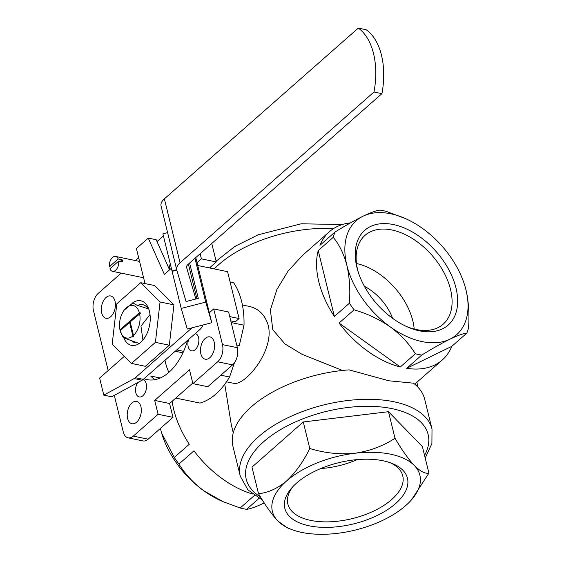 <?xml version="1.0" encoding="UTF-8"?>
<svg xmlns="http://www.w3.org/2000/svg" width="562" height="562" viewBox="0 0 562 562"><rect width="100%" height="100%" fill="white"/><g stroke="black" fill="none" stroke-linecap="round" stroke-linejoin="round"><path stroke-width="0.84" d="M139.355 312.781L119.973 329.852A16.579 9.926 101.7 0 1 124.216 310.105A16.579 9.926 101.7 0 1 139.355 312.781L120.064 330.203A17.099 10.235 -78.3 0 0 120.184 330.702L129.576 322.433L132.899 335.957A16.579 9.926 101.7 0 1 120.184 330.709L120.275 331.053L120.184 330.709M168.881 372.381A53.158 31.83 101.7 0 1 164.989 360.256M364.408 286.311A40.499 25.381 -131.4 0 1 392.592 318.317M209.507 267.933L216.3 261.948L211.769 243.494M216.3 261.948L201.414 258.864L200.149 253.729M114.29 395.388L123.282 431.974A12.659 7.58 -78.3 0 0 128.115 437.847L143.008 440.931A12.659 7.58 -78.3 0 0 148.185 439.189L172.991 417.348L158.098 414.271L154.698 400.418L189.485 369.782L192.892 383.628L207.778 386.712L232.577 364.871A12.659 7.58 -78.3 0 0 237.368 347.702L228.601 312.015L213.708 308.931L209.338 312.781M192.892 383.628L217.691 361.795A12.659 7.58 -78.3 0 0 222.475 344.618L213.708 308.931M167.532 232.331L167.012 232.794M163.423 235.956L157.023 241.59M138.674 257.747L135.477 260.564M121.209 273.125L98.238 293.357A12.659 7.58 -78.3 0 0 93.447 310.533L108.192 370.541M128.115 437.847A12.659 7.58 -78.3 0 0 133.299 436.105L158.098 414.271M160.254 378.001L150.749 376.034A53.158 31.83 -78.3 0 0 154.95 379.666M172.991 417.348L169.584 403.502L192.759 383.094M197.065 262.686L201.414 258.864M170.258 263.782A8.859 5.304 -78.3 0 0 169.415 269.514M137.69 382.617A8.859 5.304 -78.3 0 0 135.618 391.454A8.859 5.304 -78.3 0 0 139.25 396.962A8.859 5.304 -78.3 0 0 142.874 395.746A8.859 5.304 -78.3 0 0 146.534 386.544A8.859 5.304 -78.3 0 0 142.959 379.638M188.649 339.427A8.859 5.304 -78.3 0 0 191.593 350.871A8.859 5.304 -78.3 0 0 195.218 349.648A8.859 5.304 -78.3 0 0 198.885 340.46A8.859 5.304 -78.3 0 0 195.323 333.547M110.721 316.701A11.395 6.821 -78.3 0 0 115.435 304.737A11.395 6.821 -78.3 0 0 110.679 295.956A11.395 6.821 -78.3 0 0 101.687 305.735A11.395 6.821 -78.3 0 0 106.063 318.268A11.395 6.821 -78.3 0 0 110.721 316.701M136.629 422.16A11.395 6.821 -78.3 0 0 141.336 410.197A11.395 6.821 -78.3 0 0 136.58 401.416A11.395 6.821 -78.3 0 0 127.595 411.187A11.395 6.821 -78.3 0 0 131.965 423.727A11.395 6.821 -78.3 0 0 136.629 422.16M209.907 357.622A11.395 6.821 -78.3 0 0 214.621 345.658A11.395 6.821 -78.3 0 0 209.865 336.884A11.395 6.821 -78.3 0 0 200.873 346.656A11.395 6.821 -78.3 0 0 205.249 359.195A11.395 6.821 -78.3 0 0 209.907 357.622M187.575 340.375A53.158 31.83 101.7 0 1 147.195 379.631A53.158 31.83 101.7 0 1 144.055 378.697M231.193 322.567L244.006 325.215A68.346 40.921 101.7 0 0 233.539 282.609L230.076 281.892M175.744 398.072L199.96 403.08A68.346 40.921 101.7 0 0 229.57 377.004L234.445 362.764M220.845 375.205L229.57 377.004M236.707 345.019L239.3 345.553L244.006 325.215M224.765 384.26L231.354 425.027L233.258 432.782M342.476 370.463L301.97 354.278L285.018 343.986L272.788 329.718L270.385 309.95L276.911 289.472L288.081 271.067L302.419 255.471L329.409 231.706A85.431 53.531 48.6 0 0 319.954 245.285L334.98 232.05C345.588 225.502 354.952 220.22 363.073 216.187C370.73 212.527 376.392 210.497 380.06 210.104A85.431 53.531 -131.4 0 1 383.235 210.687A85.431 53.531 -131.4 0 1 386.452 211.431L405.321 218.527A75.94 47.587 48.6 0 0 363.073 216.187A75.94 47.587 48.6 0 0 346.887 265.383C343.86 253.989 339.315 244.639 333.245 237.333A85.431 53.531 -131.4 0 1 334.98 232.05M442.329 359.94A85.431 53.531 48.6 0 0 451.785 346.368L406.705 368.314A85.431 53.531 48.6 0 0 442.329 359.94L414.728 384.155M226.507 381.823L233.223 383.214C244.231 386.972 274.678 351.025 268.257 325.433C265.053 314.896 258.675 308.538 249.121 306.367L242.405 304.976M258.499 493.668C265.299 505.287 271.762 514.399 277.888 521.009L287.02 527.704L291.032 529.285A75.94 37.886 166.2 0 0 337.453 533.331A75.94 37.886 166.2 0 0 405.694 505.617A75.94 37.886 166.2 0 0 411.644 499.66A75.94 37.886 166.2 0 0 414.384 465.582C408.328 459.077 401.865 449.965 394.995 438.248L388.475 411.7L303.269 421.964L251.98 467.127L258.499 493.668C268.046 492.797 277.403 488.568 286.571 480.974A75.94 37.886 166.2 0 0 277.888 521.009A75.94 37.886 166.2 0 0 291.032 529.285M411.644 499.66L428.911 473.148L422.392 446.6L388.475 411.7M428.911 473.148C425.146 473.892 420.306 471.37 414.384 465.582A75.94 37.886 166.2 0 0 354.819 453.267C339.764 454.686 324.752 453.105 309.788 448.504L303.269 421.964M394.995 438.248C383.249 446.024 369.852 451.026 354.819 453.267A75.94 37.886 166.2 0 0 286.571 480.974C295.521 472.614 303.262 461.795 309.788 448.504M350.484 222.875A85.431 53.531 48.6 0 0 329.409 231.706M400.313 366.986A85.431 53.531 48.6 0 1 339.055 323.052L400.313 366.986L415.339 353.758C409.206 343.747 400.847 334.79 390.26 326.894C379.462 319.42 367.4 313.722 354.081 309.817A85.431 53.531 -131.4 0 1 349.423 303.213C350.379 289.697 349.529 277.087 346.887 265.383A75.94 47.587 48.6 0 0 390.26 326.894A75.94 47.587 48.6 0 0 449.825 339.216C441.837 343.171 432.473 348.461 421.732 355.079A85.431 53.531 -131.4 0 1 415.339 353.758M334.397 316.448L318.211 250.561A85.431 53.531 48.6 0 0 334.397 316.448L349.423 303.213M339.055 323.052L354.081 309.817M318.211 250.561L333.245 237.333M425.195 458.03L431.911 443.523L432.009 429.052L424.682 399.224A98.722 49.252 166.2 0 0 413.52 383.193L388.728 380.769L349.135 369.873A98.722 49.252 166.2 0 0 232.942 446.326L240.262 476.154L247.926 489.881L262.37 499.997M468.553 327.857A85.431 53.531 -131.4 0 1 466.811 333.133C463.228 333.498 457.559 335.528 449.825 339.216A75.94 47.587 48.6 0 0 466.01 290.02C468.659 301.745 469.509 314.355 468.553 327.857M451.785 346.368L466.811 333.133M406.705 368.314L421.732 355.079M172.141 401.254A85.431 53.531 48.6 0 0 189.303 444.219L174.276 457.454A85.431 53.531 48.6 0 0 178.934 464.05L193.96 450.822A85.431 53.531 48.6 0 0 252.471 494.005M178.934 464.05C185.067 474.061 193.426 483.018 204.013 490.914L223.226 501.733L240.192 507.992L254.438 495.452M240.192 507.992A85.431 53.531 48.6 0 0 246.585 509.32L259.075 498.318M246.585 509.32C250.174 508.954 255.836 506.924 263.571 503.236L264.224 502.913M160.634 429.396L161.617 433.035L174.276 457.454M465.329 287.428L466.01 290.02A75.94 47.587 48.6 0 0 465.006 286.304A75.94 47.587 48.6 0 0 422.631 228.509A75.94 47.587 48.6 0 0 405.321 218.527M161.189 431.539A75.94 47.587 48.6 0 0 161.638 433.119A75.94 47.587 48.6 0 0 204.013 490.914A75.94 47.587 48.6 0 0 221.323 500.89L223.226 501.733M455.972 287.948A63.141 39.565 -131.4 0 1 407.387 326.901A63.141 39.565 -131.4 0 1 357.762 270.547A63.141 39.565 -131.4 0 1 391.967 224.287A63.141 39.565 -131.4 0 1 455.972 287.948M395.655 503.538A63.141 31.5 -13.8 0 1 312.999 526.489A63.141 31.5 -13.8 0 1 291.671 488.006A63.141 31.5 -13.8 0 1 391.953 463.376A63.141 31.5 -13.8 0 1 395.655 503.538M169.584 403.502L154.698 400.418M358.156 271.825A59.151 37.064 -131.4 0 1 364.338 235.998A59.151 37.064 -131.4 0 1 412.129 238.372A59.151 37.064 -131.4 0 1 450.506 289.353A59.151 37.064 -131.4 0 1 442.498 324.752A59.151 37.064 -131.4 0 1 406.171 326.353M356.498 263.522A57.219 35.856 -131.4 0 1 412.831 320.888A57.219 35.856 -131.4 0 1 414.201 329.051M390.014 462.659A59.151 29.505 -13.8 0 1 402.617 475.319A59.151 29.505 -13.8 0 1 391.7 499.534A59.151 29.505 -13.8 0 1 329.964 521.81A59.151 29.505 -13.8 0 1 287.751 503.531A59.151 29.505 -13.8 0 1 293.055 486.474M357.186 459.618A57.219 28.543 -13.8 0 1 320.733 468.567M148.733 308.967L136.826 305.18L132.948 302.904L124.216 310.105M175.225 351.243L182.931 352.838M120.226 330.87L123.261 337.678L139.236 343.48M142.945 340.059L140.95 326.157L150.026 314.516M176.721 349.929L183.605 351.355M139.566 313.631A16.579 9.926 101.7 0 1 133.489 335.43L130.173 321.907L140.268 313.448A17.099 10.235 -78.3 0 0 140.057 312.598M119.973 329.852L120.064 330.203M132.899 335.957L133.405 336.469A17.099 10.235 -78.3 0 0 133.995 335.95L133.489 335.43M133.405 336.469L129.977 322.511L129.576 322.433M195.78 257.579L211.783 322.728L205.734 302.11L181.224 308.426L172.12 271.355L176.826 270.139M176.714 269.711L172.014 270.926L172.134 271.348M172.014 270.926L162.903 233.855L167.609 232.64M189.612 263.009L198.295 298.366L186.043 301.52L176.805 270.069A17.717 8.837 -13.8 0 1 176.756 269.879A17.717 8.837 -13.8 0 1 180.065 262.777L373.976 92.013A63.281 37.893 -78.3 0 0 358.282 28.1L164.371 198.864A17.717 8.837 166.2 0 0 161.055 205.959A17.717 8.837 166.2 0 0 161.111 206.149M171.361 268.271L164.378 274.418L148.256 238.084L136.404 248.516L145.017 283.571M358.282 28.1L366.22 29.744A63.281 37.893 -78.3 0 1 381.921 93.657L188.01 264.421A7.594 3.786 -13.8 0 0 186.591 267.463A7.594 3.786 -13.8 0 0 186.612 267.547L195.843 298.998M191.972 327.829A7.594 3.786 -13.8 0 1 191.565 328.222L191.502 327.948M124.364 356.301L99.622 378.086L103.808 395.135L134.142 378.577A10.123 6.063 101.7 0 0 135.372 377.699L191.565 328.222M103.808 395.135L111.754 396.772L142.081 380.221A10.123 6.063 -78.3 0 0 143.317 379.343L199.51 329.859A17.717 8.837 -13.8 0 0 202.798 325.04M169.562 269.851L156.194 239.728L148.256 238.084M373.976 92.013L381.921 93.657M181.224 308.426L187.272 329.037L211.783 322.728M194.965 258.295L205.734 302.11M230.771 320.846L235.38 321.801L239.082 318.542L229.732 316.61M239.082 318.542L227.568 271.671L197.901 265.531M140.76 282.693L116.826 303.768L112.189 344.134L131.48 363.424L145.382 366.298L169.317 345.223L173.953 304.857L154.662 285.566L140.76 282.693L160.058 301.984L173.953 304.857M131.48 363.424L155.414 342.349L169.317 345.223M155.414 342.349L160.058 301.984M131.965 303.417A22.782 13.643 101.7 0 1 149.176 310.308A22.782 13.643 101.7 0 1 149.45 311.327A22.782 13.643 101.7 0 1 143.043 339.94A22.782 13.643 101.7 0 1 123.921 338.198M136.503 342.715A19.354 11.591 101.7 0 1 134.887 342.567A19.354 11.591 101.7 0 1 132.203 341.401M137.542 305.454A19.354 11.591 101.7 0 1 142.727 304.66A19.354 11.591 101.7 0 1 148.164 308.812M109.407 266.683A7.594 4.545 101.7 0 1 115.589 256.455A7.594 4.545 101.7 0 1 118.168 258.97L109.407 266.683L111.796 267.175M118.694 261.098A7.594 4.545 101.7 0 1 112.512 271.327A7.594 4.545 101.7 0 1 109.934 268.812L118.694 261.098L122.664 261.92A7.594 4.545 -78.3 0 0 122.467 260.803A7.594 4.545 -78.3 0 0 122.137 259.792L120.282 261.428M143.521 277.466A7.594 4.545 101.7 0 1 142.291 277.488L112.512 271.327M118.168 258.97L122.137 259.792M237.368 347.702L222.475 344.618M232.577 364.871L217.691 361.795M148.185 439.189L133.299 436.105M333.385 228.699A95.182 47.482 166.2 0 0 214.27 268.917M424.549 455.396A93.657 46.723 166.2 0 0 391.967 408.623A93.657 46.723 166.2 0 0 274.432 433.471A93.657 46.723 166.2 0 0 260.473 496.927M432.009 429.052A98.722 49.252 166.2 0 0 393.878 401.753A98.722 49.252 166.2 0 0 287.646 417.889A98.722 49.252 166.2 0 0 240.262 476.154M135.372 377.699L143.317 379.343M180.065 262.777L164.371 198.864M196.911 298.724L188.396 264.077L196.911 298.724M134.142 378.577L142.081 380.221M416.892 382.343L418.128 387.373M210.146 268.067L211.986 265.749M216.117 261.182L234.733 246.507L258.099 234.811L301.155 223.802L342.441 224.512M176.756 269.879L161.055 205.959M115.589 256.455L139.573 261.414"/></g></svg>
